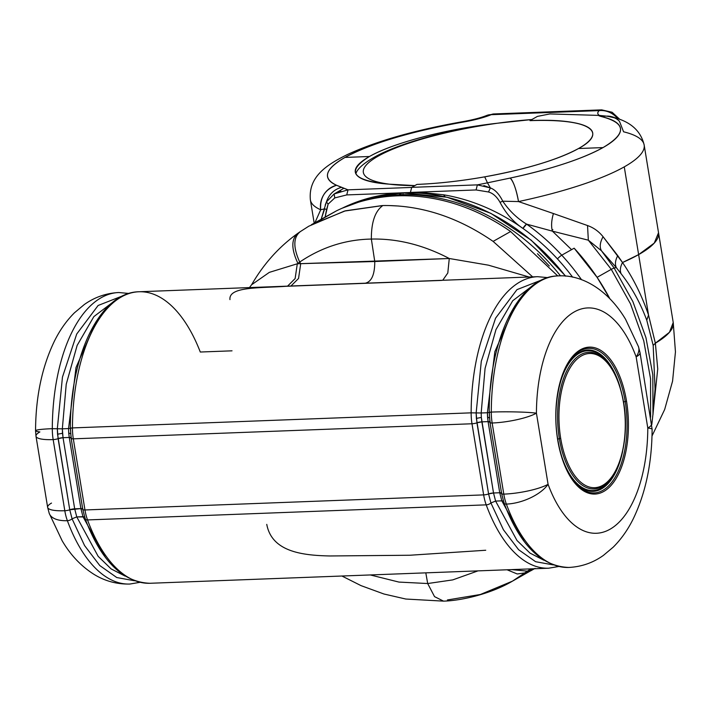 <?xml version="1.0" encoding="UTF-8"?>
<svg xmlns="http://www.w3.org/2000/svg" width="711" height="711" viewBox="0 0 711 711"><rect width="100%" height="100%" fill="white"/><g stroke="black" fill="none" stroke-linecap="round" stroke-linejoin="round"><path stroke-width="1.07" d="M355.802 173.635L356.878 171.351C360.122 166.09 367.8 160.375 379.923 154.207C388.437 150.021 398.622 146.022 410.469 142.191C429.417 136.094 450.57 130.931 473.908 126.7L497.54 123.216A126.211 27.045 -9.3 0 0 380.705 154.776A126.211 27.045 -9.3 0 0 383.433 183.26A12.416 10.389 100.3 0 0 382.536 183.58A12.416 10.389 -79.7 0 1 383.433 183.26A126.211 27.045 -9.3 0 0 389.504 184.185L414.931 185.607M320.697 209.772A169.662 36.35 170.7 0 1 310.378 199.889A169.662 36.35 -9.3 0 0 320.697 209.772C319.852 197.382 325.149 189.224 336.587 185.278A20.69 19.188 113.6 0 0 320.697 209.772L314.937 222.694L320.697 209.772L324.669 208.803L320.697 209.772M340.836 191.081L334.134 193.961L343.848 188.299L334.134 193.961L326.393 201.942C329.042 194.29 334.063 189.428 341.467 187.349L348.026 189.837L411.713 187.428L348.026 189.837L336.587 185.278C322.092 178.434 324.9 169.147 345.004 157.424C371.462 143.222 411.011 131.411 463.652 121.999A20.69 0.791 -99.8 0 0 463.403 121.545A20.69 0.791 80.2 0 1 463.652 121.999A148.972 31.915 -9.3 0 0 345.004 157.424A148.972 31.915 -9.3 0 0 336.587 185.278L341.467 187.349C334.063 189.428 329.042 194.29 326.393 201.942L325.158 205.177M369.471 156.5C345.546 171.467 352.221 180.692 389.504 184.185A120.834 25.889 170.7 0 1 355.296 172.053A120.834 25.889 170.7 0 1 369.471 156.5L345.004 157.424L369.471 156.5A120.834 25.889 170.7 0 1 497.54 123.216C447.601 128.682 393.014 142.867 369.471 156.5M463.652 121.999C474.513 120.097 483.711 117.662 491.239 114.684L599.186 110.605C597.24 112.542 597.32 114.16 599.435 115.431L605.763 116.062L599.435 115.431A41.38 8.87 170.7 0 1 599.186 110.605A20.69 19.313 45.8 0 1 617.752 118.728A20.69 19.313 -134.2 0 0 599.186 110.605L491.239 114.684A41.38 8.87 170.7 0 1 463.652 121.999M532.024 119.528L497.54 123.216A126.211 27.045 170.7 0 1 531.864 119.537M601.764 109.867L493.727 113.956A20.69 10.194 87.8 0 0 491.239 114.684A20.69 14.664 -112 0 0 486.751 115.449A20.69 14.664 68 0 1 491.239 114.684L493.807 113.947M324.669 208.803L321.203 219.157L326.393 201.942L328.127 204.11L326.598 209.532L324.669 208.803L326.598 209.532L325.131 216.944L328.127 204.11L326.393 201.942L334.134 193.961L334.792 197.916L328.127 204.11L334.792 197.916L346.737 194.921L348.026 189.837L346.737 194.921L410.434 192.512L346.737 194.921L334.792 197.916L334.134 193.961L348.026 189.837M410.416 192.432L476.086 189.953L488.51 191.988C492.972 193.232 496.802 196.663 500.011 202.288C505.85 213.442 513.511 222.17 522.985 228.462A200.484 169.094 -119.4 0 0 443.54 194.796L425.107 192.761A200.484 169.094 -119.4 0 0 411.509 192.601L411.527 192.672A200.484 169.094 -119.4 0 0 410.46 192.717A200.484 169.094 -119.4 0 0 409.625 192.752A200.484 169.094 60.6 0 1 410.46 192.717L411.509 192.601A200.484 169.094 60.6 0 1 425.107 192.761L420.157 193.161L425.107 192.761L443.54 194.796A200.484 169.094 60.6 0 1 522.985 228.462A200.484 169.094 60.6 0 1 557.442 258.902A200.484 169.094 60.6 0 1 572.648 277.183A200.484 169.094 -119.4 0 0 557.442 258.902A200.484 169.094 -119.4 0 0 522.985 228.462C513.511 222.17 505.85 213.442 500.011 202.288C496.802 196.663 492.972 193.232 488.51 191.988L476.086 189.953L410.416 192.432L411.705 187.357L410.416 192.432M477.365 184.869L487.47 182.834L484.706 176.843C526.362 169.218 557.637 159.779 578.541 148.519L603.008 147.595A148.972 31.915 -9.3 0 0 601.897 116.693A41.38 8.87 170.7 0 1 598.369 115.395L549.905 113.929L598.369 115.395L601.897 116.693C626.347 123.181 626.72 133.49 603.008 147.595L578.541 148.519C610.189 131.375 586.948 118.044 530.006 120.586L537.427 116.4L549.905 113.929L537.427 116.4L530.006 120.586A120.834 25.889 170.7 0 1 592.707 132.966A120.834 25.889 170.7 0 1 578.541 148.519A120.834 25.889 170.7 0 1 484.706 176.843A120.834 25.889 170.7 0 1 416.93 184.407L411.705 187.357L477.365 184.869L476.086 189.953L477.365 184.869L411.705 187.357L416.93 184.407C438.163 183.562 460.755 181.038 484.706 176.843L487.47 182.834L477.365 184.869L490.368 187.917L488.51 191.988L490.368 187.917C495.087 189.65 499.22 194.085 502.775 201.204L500.011 202.288L502.775 201.204C509.192 210.723 517.137 218.357 526.593 224.125L522.985 228.462A4.142 1.075 -54.5 0 1 526.593 224.125A204.626 172.577 60.6 0 1 561.752 255.187A4.142 0.595 137.3 0 0 557.442 258.902A4.142 0.595 -42.7 0 1 561.752 255.187A204.626 172.577 60.6 0 1 581.554 279.743A204.626 172.577 -119.4 0 0 561.752 255.187L574.15 248.192A204.626 172.577 60.6 0 1 597.089 277.334A204.626 172.577 60.6 0 1 609.754 298.522L597.089 277.334L611.273 269.336L630.488 303.837L643.748 340.791L650.556 378.821L650.601 417.197L650.556 378.821L643.748 340.791L630.488 303.837L611.273 269.336L597.089 277.334L574.15 248.192L561.752 255.187C550.945 243.482 539.222 233.128 526.593 224.125C517.137 218.357 509.192 210.723 502.775 201.204C499.22 194.085 495.087 189.65 490.368 187.917L483.844 185.589M607.034 116.124L616.268 118.239L613.024 117.039L607.034 116.124A20.69 17.979 -76.6 0 1 611.016 116.542A20.69 17.979 103.4 0 0 607.034 116.124M601.675 109.867L599.186 110.605A20.69 10.194 -92.2 0 1 601.675 109.867L612.127 112.258L619.956 119.51M592.725 133.081A120.834 25.889 -9.3 0 0 592.725 133.046A120.834 25.889 -9.3 0 0 530.548 120.639A120.834 25.889 -9.3 0 0 530.024 120.657A120.834 25.889 170.7 0 1 530.522 120.639L530.522 120.639A120.834 25.889 170.7 0 1 530.548 120.639A120.834 25.889 170.7 0 1 592.725 133.081M619.521 121.43C616.775 118.284 612.491 116.524 606.67 116.16L612.402 117.119C630.159 121.314 640.744 130.611 644.166 145.017A169.662 36.35 170.7 0 1 624.267 166.863A169.662 36.35 170.7 0 1 518.506 201.569A20.69 4.346 -102 0 0 510.143 178.07L487.47 182.834L490.368 187.917L487.47 182.834L510.143 178.07A148.972 31.915 -9.3 0 0 603.008 147.595C582.176 159.015 551.221 169.174 510.143 178.07C513.431 181.412 516.222 189.242 518.506 201.569L502.775 201.204L518.506 201.569L553.416 213.54C551.407 220.508 551.069 226.374 552.411 231.155L526.593 224.125L552.411 231.155L571.555 249.659L552.411 231.155C551.069 226.374 551.407 220.508 553.416 213.54L518.506 201.569A169.662 36.35 -9.3 0 0 624.267 166.863A169.662 36.35 -9.3 0 0 644.166 145.017A169.662 36.35 -9.3 0 0 623.583 131.802L619.521 121.43M445.184 196.814L443.54 194.796L445.184 196.814M601.897 116.693A20.69 17.979 -76.6 0 1 605.968 116.089L606.67 116.16L605.968 116.089A20.69 17.979 103.4 0 0 601.897 116.693M604.67 115.946L605.968 116.089L604.67 115.946M673.228 322.527L669.442 332.295L655.364 343.191A169.662 36.35 -9.3 0 0 673.228 322.527L658.537 232.773A169.662 36.35 170.7 0 1 638.629 254.618L624.267 166.863L638.629 254.618L654.253 243.1L658.528 232.728M655.364 343.191L648.53 315.044L638.629 254.618A169.662 36.35 170.7 0 1 622.516 262.519L603.07 236.71C598.813 231.422 593.632 227.698 587.535 225.547L553.416 213.54L587.535 225.547L588.335 240.185L552.411 231.155L588.335 240.185L587.535 225.547C593.632 227.698 598.813 231.422 603.07 236.71C599.951 242.442 599.417 247.135 601.462 250.787L588.335 240.185L611.273 269.336L588.335 240.185L601.462 250.787C599.417 247.135 599.951 242.442 603.07 236.71L617.752 255.622C615.282 260.297 614.802 264.288 616.321 267.612L601.462 250.787L614.1 267.958L616.321 267.612C614.802 264.288 615.282 260.297 617.752 255.622L622.516 262.519L638.629 254.618L648.53 315.044L655.364 343.191L653.178 345.404L646.761 320.217L648.53 315.044C641.891 295.607 633.217 278.099 622.516 262.519C620.241 266.829 619.77 270.562 621.103 273.726L616.321 267.612L621.103 273.726C619.77 270.562 620.241 266.829 622.516 262.519C633.217 278.099 641.891 295.607 648.53 315.044L646.761 320.217C640.389 302.993 631.83 287.493 621.103 273.726C631.83 287.493 640.389 302.993 646.761 320.217L653.178 345.404L655.364 343.191L657.737 368.956L653.276 411.109L657.737 368.956L655.364 343.191M552.874 229.671L552.269 229.689L552.874 229.671M653.053 413.811L652.814 374.759L645.952 337.654L632.888 301.615L614.1 267.958L611.273 269.336L614.1 267.958L601.462 250.787L616.321 267.612L614.1 267.958L632.888 301.615L645.952 337.654L652.814 374.759L652.982 414.602M653.178 345.404L655.062 389.068L653.187 412.176M403.021 193.774A1.244 0.613 87.8 0 0 402.248 192.903L398.951 194.77A204.626 172.577 60.6 0 1 560.508 275.877A204.626 172.577 -119.4 0 0 398.951 194.77L402.248 192.903A204.626 172.577 60.6 0 1 565.432 276.117A204.626 172.577 -119.4 0 0 402.248 192.903A1.244 0.613 -92.2 0 1 402.399 192.868L446.988 197.223L490.803 213.318L531.188 240.167L565.689 276.135M533.463 569.28A204.626 172.577 -119.4 0 0 534.432 568.747A204.626 172.577 60.6 0 1 533.463 569.28M402.097 192.992A204.626 172.577 -119.4 0 0 342.302 208.154A204.626 172.577 60.6 0 1 402.097 192.992M398.951 194.77A4.142 2.035 87.8 0 0 398.08 195.827A4.142 2.035 -92.2 0 1 398.951 194.77M531.828 570.213L530.85 570.764A204.626 172.577 -119.4 0 0 531.828 570.213A204.626 172.577 -119.4 0 0 534.37 568.747A204.626 172.577 60.6 0 1 531.828 570.213L535.116 568.356M398.818 194.85A204.626 172.577 -119.4 0 0 353.545 203.808A204.626 172.577 60.6 0 1 398.818 194.85M521.003 575.928L534.245 568.756L512.471 581.145L530.788 568.88L527.766 571.191L511.573 569.609L527.766 571.191L525.527 572.826L532.637 568.818L525.527 572.826L517.235 573.973L507.067 569.778L517.235 573.973L525.527 572.826L512.471 581.145L480.369 594.494L447.406 599.968M232.026 350.825L200.289 352.025A145.862 71.873 87.8 0 0 138.974 291.759A145.862 71.873 87.8 0 0 72.46 427.915L68.558 428.582L76.015 367.516L96.349 321.159L76.015 367.516L68.558 428.582L70.505 428.253L70.736 433.737L68.718 433.035L68.558 428.582L62.337 428.822L66.23 384.224L77.135 345.422L93.87 316.599L114.64 300.842L93.87 316.599L77.135 345.43L66.23 384.224L62.337 428.822L68.558 428.582L68.718 433.035L70.736 433.737L71.287 438.145A4.142 0.889 -9.3 0 0 71.162 438.411A4.142 0.889 -9.3 0 0 73.313 438.838A4.142 0.889 170.7 0 1 71.162 438.411L82.814 509.547A4.142 0.889 -9.3 0 0 84.965 509.965L483.649 494.892A4.142 0.889 -9.3 0 0 488.581 493.941L490.91 502.961L488.581 493.941L493.523 492.99L495.603 501.086L516.986 540.484L530.015 553.105L543.879 560.224L530.015 553.105L516.986 540.484L495.603 501.086L490.91 502.961M336.543 210.803L320.217 220.108M466.327 207.816A204.626 172.577 -119.4 0 0 336.552 210.803A204.626 172.577 60.6 0 1 466.327 207.816C482.573 213.931 499.602 223.636 510.605 231.528C496.642 221.725 481.88 213.815 466.327 207.816M549.327 266.012L537.472 253.711M85.249 518.301A4.142 1.982 -20.1 0 0 85.258 519.012C101.086 560.881 122.665 582.309 150.003 583.278A145.862 71.873 -92.2 0 1 87.524 519.928A145.862 71.873 87.8 0 0 150.003 583.278L548.688 568.205A145.862 71.873 -92.2 0 1 486.208 504.854A4.142 1.982 -20.1 0 0 490.91 502.97L503.406 529.731L518.63 549.736L535.623 561.708L553.309 564.907L535.623 561.708L518.63 549.736L503.406 529.731L490.91 502.97L495.603 501.086L501.815 500.846L524.114 541.347L501.815 500.846L495.603 501.086L493.523 492.99A4.142 0.889 -9.3 0 0 488.581 493.941A4.142 0.889 170.7 0 1 483.649 494.892A33.106 16.309 87.8 0 0 486.208 504.854A145.862 71.873 87.8 0 0 548.688 568.205L558.713 566.498M490.91 502.97A4.142 1.982 159.9 0 1 486.208 504.854L87.524 519.928L486.208 504.854A33.106 16.309 -92.2 0 1 483.649 494.892L471.997 423.765L73.313 438.838A33.106 16.309 -92.2 0 1 72.46 427.915A145.862 71.873 -92.2 0 1 138.974 291.759C99.736 292.328 70.078 355.616 70.362 428.173L72.46 427.915A33.106 16.309 87.8 0 0 73.313 438.838L471.997 423.765A33.106 16.309 -92.2 0 1 471.144 412.842L72.46 427.915L471.144 412.842A145.862 71.873 -92.2 0 1 537.667 276.686A145.862 71.873 87.8 0 0 471.144 412.842A33.106 16.309 87.8 0 0 471.997 423.765A4.142 0.889 -9.3 0 0 476.939 422.814A4.142 0.889 170.7 0 1 471.997 423.765L483.649 494.892L84.965 509.965A33.106 16.309 87.8 0 0 87.524 519.928A33.106 16.309 -92.2 0 1 84.965 509.965L73.313 438.838L84.965 509.965A4.142 0.889 170.7 0 1 82.814 509.547L85.258 519.012A4.142 1.982 -20.1 0 0 87.524 519.928A4.142 1.982 159.9 0 1 85.258 519.012M510.605 231.528L493.123 241.393L510.605 231.528L557.735 275.921M398.72 206.03L388.953 205.541M381.985 205.595L345.448 210.803L311.4 224.694L336.552 210.803M532.637 276.872L493.123 241.393L532.637 276.872M542.52 279.627L516.968 289.644L495.558 318.19L481.294 361.286L476.157 412.913L471.144 412.842L476.157 412.913L476.939 422.805L488.581 493.941L476.388 418.397L481.338 417.437L481.871 421.863L476.939 422.805A4.142 0.889 170.7 0 1 481.871 421.863L493.523 492.99L499.735 492.759L501.815 500.846L503.379 501.086L501.815 500.846L499.735 492.759L493.523 492.99L481.338 417.437L476.388 418.397L476.157 412.913L481.294 361.286L495.558 318.19L516.968 289.635L542.52 279.627M427.693 583.535L452.756 579.892L477.988 570.88L452.756 579.892L427.693 583.535L434.537 596.636L443.54 601.133L434.537 596.636L427.693 583.535L425.809 572.853L427.693 583.535L398.915 582.078L370.298 574.95L398.915 582.078L427.693 583.535M266.767 524.371C271.869 551.94 302.69 555.415 329.94 555.966L409.803 555.247L485.729 550.252M82.849 508.8A4.142 0.889 -9.3 0 0 80.903 508.587L82.983 516.684L76.77 516.915L98.154 556.322L111.174 568.942L125.047 576.061L111.174 568.942L98.154 556.322L76.77 516.915L84.547 516.924L82.983 516.684L105.272 557.184L82.983 516.684L80.903 508.587L82.929 509.28A4.142 0.889 -9.3 0 0 82.814 509.547M449.272 258.502L488.457 265.176L529.073 277.006L488.457 265.176L449.272 258.502L447.806 272.997L442.731 280.276L447.797 272.997L449.272 258.502C423.365 244.957 397.396 238.478 371.355 239.065C345.564 239.545 321.683 247.206 299.713 262.057L297.296 263.781L449.272 258.502L374.759 261.515C374.786 274.49 371.631 281.716 365.312 283.209C371.631 281.716 374.786 274.49 374.759 261.515L371.355 239.065C371.266 222.383 375.053 211.238 382.714 205.63C375.053 211.238 371.266 222.383 371.355 239.065C397.396 238.478 423.365 244.957 449.272 258.502M441.584 280.418L285.786 286.32C258.92 288.168 228.542 286.569 229.964 299.615M290.95 286.009L298.54 278.481L300.726 263.683L298.54 278.481L290.95 286.009M287.564 286.142L295.136 278.552L297.296 263.781L295.136 278.552L287.564 286.142M251.641 284.729L269.336 272.366L297.296 263.781L269.336 272.366L251.641 284.729M297.687 233.439L297.66 233.457C279.076 246.726 263.754 263.799 251.676 284.649L249.454 287.582M298.344 233.004C291.172 238.549 291.021 248.663 297.9 263.346C291.021 248.663 291.163 238.549 298.344 233.004M299.909 231.875L308.805 226.196L344.426 211.078L382.891 205.532C420.93 205.07 457.671 217.024 493.123 241.393M300.433 231.546C293.243 237.092 293.003 247.268 299.713 262.057C293.003 247.268 293.243 237.092 300.433 231.546M533.472 285.013L512.702 300.762L495.967 329.593L485.071 368.387L481.178 412.984L476.157 412.913L481.178 412.984L481.338 417.437L481.178 412.984L485.071 368.387L495.976 329.584L512.711 300.762L533.472 285.013M71.402 437.887A4.142 0.889 170.7 0 1 71.287 438.145L69.251 437.461L68.718 433.035L69.251 437.461A4.142 0.889 170.7 0 1 71.038 437.603M300.726 263.683L299.713 262.057C321.683 247.206 345.564 239.545 371.355 239.065L374.759 261.515L297.296 263.781L299.713 262.057L300.726 263.683M515.191 305.321L494.856 351.687L487.39 412.753L481.178 412.984L487.39 412.753L488.084 421.623L481.871 421.863L488.084 421.623L499.735 492.759L501.77 493.443A4.142 0.889 -9.3 0 0 501.655 493.71A4.142 0.889 -9.3 0 0 503.797 494.127A33.106 16.309 87.8 0 0 506.365 504.09A145.862 71.873 87.8 0 0 568.836 567.449A145.862 71.873 -92.2 0 1 506.365 504.09A33.106 15.838 -20.1 0 0 548.074 484.298A112.765 55.565 87.8 0 0 609.914 529.295A112.765 55.565 87.8 0 0 647.792 428.022A33.106 7.092 -9.3 0 0 651.676 423.765A33.106 7.092 170.7 0 1 647.792 428.022A33.106 2.435 0.2 0 1 652.111 429.24A33.106 2.435 -179.8 0 0 647.792 428.022L636.149 356.895A112.765 55.565 87.8 0 0 574.31 311.898A112.765 55.565 87.8 0 0 536.432 413.171A33.106 2.435 -179.8 0 0 491.292 412.078L487.39 412.753L494.856 351.678L515.191 305.321M80.903 508.587L69.251 437.461L63.039 437.692L62.337 428.822L57.324 428.751L62.452 377.123L76.717 334.028L98.127 305.472L123.678 295.465L98.127 305.472L76.717 334.028L62.452 377.123L57.324 428.751L52.303 428.68A33.106 2.435 -179.8 0 0 35.55 430.724A33.106 2.435 -179.8 0 0 39.869 431.941A33.106 7.092 -9.3 0 0 35.985 436.207A33.106 7.092 -9.3 0 0 53.165 439.594A33.106 7.092 170.7 0 1 35.985 436.207L47.637 507.334A33.106 7.092 -9.3 0 0 64.808 510.729A4.142 0.889 -9.3 0 0 69.749 509.778L80.903 508.587L74.682 508.827L63.039 437.692L69.251 437.461L80.903 508.587M76.77 516.915L74.682 508.827L76.77 516.915L72.069 518.799L76.77 516.915M134.468 580.745L116.791 577.545L99.798 565.574L84.573 545.568L72.069 518.808L69.749 509.778L57.547 434.234L62.506 433.275L63.039 437.692L58.098 438.643A4.142 0.889 170.7 0 1 63.039 437.692L74.682 508.827A4.142 0.889 -9.3 0 0 69.749 509.778L72.069 518.799L84.573 545.568L99.798 565.574L116.782 577.545L134.468 580.745M504.09 502.473A4.142 1.982 -20.1 0 0 504.09 503.175A4.142 1.982 -20.1 0 0 506.365 504.09A4.142 1.982 159.9 0 1 504.09 503.175C519.919 545.044 541.506 566.471 568.836 567.449C581.571 566.783 593.098 562.765 603.417 555.389L613.264 547.123C621.174 539.205 627.795 529.837 633.145 519.039C645.615 493.247 651.934 463.314 652.111 429.24L640.033 352.629A33.106 7.092 170.7 0 1 636.149 356.895A33.106 15.838 -20.1 0 0 638.442 346.586A33.106 15.838 159.9 0 1 636.149 356.895A33.106 7.092 -9.3 0 0 640.033 352.629L638.442 346.586L625.591 319.337C607.825 289.564 581.625 274.304 557.815 275.921A145.862 71.873 87.8 0 0 491.292 412.078A145.862 71.873 -92.2 0 1 557.815 275.921C518.577 276.49 488.919 339.787 489.204 412.336L491.292 412.078A33.106 16.309 87.8 0 0 492.154 423.001A4.142 0.889 170.7 0 1 490.003 422.574A4.142 0.889 -9.3 0 0 492.154 423.001A33.106 16.309 -92.2 0 1 491.292 412.078A33.106 2.435 0.2 0 1 536.432 413.171A112.765 55.565 -92.2 0 1 574.31 311.898A112.765 55.565 -92.2 0 1 636.149 356.895L647.792 428.022A112.765 55.565 -92.2 0 1 609.914 529.295A112.765 55.565 -92.2 0 1 548.074 484.298L536.432 413.171A33.106 7.092 170.7 0 1 492.154 423.001L503.797 494.127A33.106 7.092 -9.3 0 0 548.074 484.298A33.106 15.838 159.9 0 1 506.365 504.09A33.106 16.309 -92.2 0 1 503.797 494.127A4.142 0.889 170.7 0 1 501.655 493.71L504.09 503.175M51.512 503.077A33.106 7.092 -9.3 0 0 47.637 507.334L49.219 513.378A33.106 15.838 -20.1 0 0 67.376 520.692A33.106 15.838 159.9 0 1 49.219 513.378L62.15 540.76C70.549 555.069 81.205 566.303 94.136 574.444C105.059 581.145 116.968 584.344 129.846 584.042A145.862 71.873 -92.2 0 1 67.376 520.692A4.142 1.982 -20.1 0 0 72.069 518.808A4.142 1.982 159.9 0 1 67.376 520.692A145.862 71.873 87.8 0 0 129.846 584.042L139.871 582.336M128.949 293.465L118.826 292.523A145.862 71.873 87.8 0 0 52.303 428.68A145.862 71.873 -92.2 0 1 118.826 292.523C106.09 293.181 94.563 297.207 84.245 304.575L74.397 312.84C66.487 320.768 59.866 330.126 54.516 340.925C42.047 366.716 35.728 396.649 35.55 430.724A33.106 2.435 0.2 0 1 52.303 428.68A33.106 16.309 87.8 0 0 53.165 439.594A33.106 16.309 -92.2 0 1 52.303 428.68L62.337 428.822L62.506 433.275L57.547 434.234L57.324 428.751L58.098 438.643A4.142 0.889 170.7 0 1 53.165 439.594A4.142 0.889 -9.3 0 0 58.098 438.643L69.749 509.778A4.142 0.889 170.7 0 1 64.808 510.729A33.106 16.309 87.8 0 0 67.376 520.692A33.106 16.309 -92.2 0 1 64.808 510.729L53.165 439.594L64.808 510.729A33.106 7.092 170.7 0 1 47.637 507.334M489.568 417.899L490.119 422.307L488.084 421.623L487.559 417.197L489.568 417.899L487.559 417.197L487.39 412.753L489.346 412.416L489.568 417.899M501.69 492.963A4.142 0.889 -9.3 0 0 499.735 492.759L488.084 421.623A4.142 0.889 170.7 0 1 489.879 421.765M490.235 422.05A4.142 0.889 170.7 0 1 490.119 422.307A4.142 0.889 -9.3 0 0 490.003 422.574L501.655 493.71M557.7 440.011A73.535 36.234 87.8 0 0 603.719 491.479A73.535 36.234 87.8 0 0 626.524 401.173A73.535 36.234 87.8 0 0 580.505 349.714A73.535 36.234 87.8 0 0 557.7 440.011L557.7 440.011A73.535 36.234 -92.2 0 1 580.505 349.714A73.535 36.234 -92.2 0 1 626.524 401.173A73.535 36.234 -92.2 0 1 603.719 491.479A73.535 36.234 -92.2 0 1 557.7 440.011M536.432 413.171L548.074 484.298A33.106 7.092 170.7 0 1 503.797 494.127L492.154 423.001A33.106 7.092 -9.3 0 0 536.432 413.171M588.024 492.11A72.344 35.648 87.8 0 0 625.191 401.519L626.524 401.173L625.191 401.519A72.344 35.648 87.8 0 0 582.629 349.599A72.344 35.648 -92.2 0 1 625.191 401.519A72.344 35.648 -92.2 0 1 588.024 492.11L584.54 490.679L574.986 482.689C566.738 472.628 561.023 458.346 557.851 439.851L557.655 439.754M623.423 401.973L625.191 401.519L623.423 401.973M570.951 477.17A70.762 34.866 87.8 0 0 622.596 451.458A70.762 34.866 -92.2 0 1 570.951 477.17M620.179 387.522A70.762 34.866 87.8 0 0 566.738 365.783A70.762 34.866 -92.2 0 1 620.179 387.522M610.42 366.289A69.936 34.457 87.8 0 0 558.695 388.873A69.936 34.457 -92.2 0 1 610.42 366.289M561.183 454.747A69.936 34.457 87.8 0 0 614.464 473.366A69.936 34.457 -92.2 0 1 561.183 454.747M594.476 353.091A68.345 33.675 87.8 0 0 559.361 438.669L557.593 439.131L559.361 438.669A68.345 33.675 87.8 0 0 599.569 487.728A68.345 33.675 -92.2 0 1 559.361 438.669A68.345 33.675 -92.2 0 1 594.476 353.091C608.936 358.851 618.668 375.39 623.68 402.702L623.538 402.861A67.154 33.088 87.8 0 0 581.509 355.864A67.154 33.088 87.8 0 0 560.686 438.332L559.361 438.669L560.686 438.332A67.154 33.088 87.8 0 0 602.715 485.329A67.154 33.088 87.8 0 0 623.538 402.861L623.494 402.595M560.686 438.332A67.154 33.088 -92.2 0 1 581.509 355.864A67.154 33.088 -92.2 0 1 623.538 402.861A67.154 33.088 -92.2 0 1 602.715 485.329A67.154 33.088 -92.2 0 1 560.686 438.332M414.789 185.607A126.211 27.045 170.7 0 1 389.504 184.185A126.211 27.045 170.7 0 1 383.433 183.26A126.211 27.045 170.7 0 1 380.705 154.776A126.211 27.045 170.7 0 1 497.54 123.216M314.182 223.121L310.378 199.889C308.174 176.648 326.722 164.685 347.795 154.349C377.23 140.831 415.766 129.9 463.403 121.545C473.286 119.768 481.071 117.733 486.751 115.449L493.727 113.956M610.989 116.533L613.024 117.039M658.537 232.773L644.166 145.017M651.996 436.03L664.669 409.483L672.57 381.149L675.45 351.883L673.237 322.572M653.187 412.184L651.8 424.565M402.168 192.957L371.213 197.516L342.293 208.163M547.79 277.628L537.667 276.686L138.974 291.759M341.938 576.026L361.037 585.633L383.949 594.005L405.812 599.035L443.54 601.133C460.657 600.742 490.492 594.129 512.471 581.145M70.362 428.173L71.162 438.411M297.66 233.457L299.882 231.893M35.55 430.724L35.985 436.207M489.204 412.336L490.003 422.574M582.629 349.599C563.645 355.562 550.705 400.622 557.851 439.851M599.569 487.728C618.712 481.231 630.159 439.362 623.68 402.702"/></g></svg>
